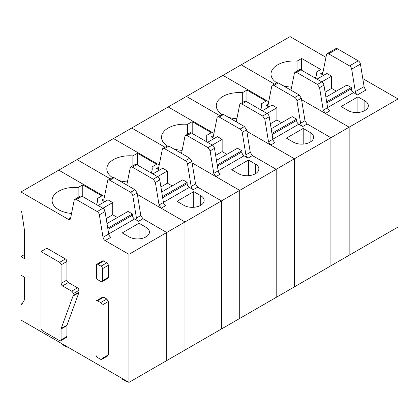 <?xml version="1.0" encoding="UTF-8"?>
<svg xmlns="http://www.w3.org/2000/svg" width="419" height="419" viewBox="0 0 419 419"><rect width="100%" height="100%" fill="white"/><g stroke="black" fill="none" stroke-linecap="round" stroke-linejoin="round"><path stroke-width="0.63" d="M290.985 90.221L294.4 73.147L294.997 72.215L296.542 72.367L317.429 84.423L319.571 87.676L323.232 110.197L325.374 113.449L349.163 127.182L349.163 255.25L128.942 382.395L128.942 254.323L105.153 240.59A3.095 1.786 60 0 1 103.011 237.337L99.35 214.821L105.043 211.532L108.704 234.048A3.095 1.786 60 0 0 110.846 237.306L105.153 240.59M325.961 57.335L290.058 36.605L241.166 64.83L274.476 84.062L241.166 64.83L222.924 75.362L268.668 101.77L222.924 75.362L186.445 96.428L219.75 115.66L186.445 96.428L168.202 106.96L213.941 133.368L168.202 106.96L131.718 128.025L165.023 147.252L131.718 128.025L113.476 138.558L159.215 164.966L113.476 138.558L76.991 159.618L110.297 178.85L76.991 159.618L20.95 191.975L20.95 211.354L21.678 211.773L24.601 231.152L24.601 258.706L20.95 256.601L20.95 275.136L24.601 277.242L24.601 299.569L21.678 304.623L20.95 304.204L20.95 320.043L128.942 382.395M301.57 99.706L349.163 127.182L398.05 98.957L398.05 227.025L349.163 255.25L349.163 127.182L294.437 158.775L294.437 286.847L294.437 158.775L239.71 190.373L239.71 318.445L239.71 190.373L184.983 221.97L184.983 350.038L184.983 221.97L128.942 254.323M327.595 107.573L353.505 92.615L357.48 94.909A3.095 1.786 60 0 1 355.338 91.656L351.677 69.14L360.434 64.086A3.095 1.786 60 0 0 358.287 60.834L337.405 48.777A3.095 1.786 60 0 0 335.86 48.625L327.103 53.679A3.095 1.786 60 0 1 328.648 53.831L337.405 48.777M398.05 98.957L362.791 78.599M327.103 53.679A3.095 1.786 60 0 0 326.506 54.611L322.845 72.901A3.095 1.786 60 0 1 322.253 73.833A3.095 1.786 60 0 1 320.703 73.681L323.583 75.341M301.659 70.266L301.659 58.471L320.776 69.507L316.162 72.173A22.705 13.109 0 0 1 316.408 74.1A22.705 13.109 0 0 1 315.303 78.144M283.171 85.712A22.705 13.109 0 0 0 291.598 87.152M301.659 58.471L297.045 61.137A22.705 13.109 0 0 0 271.004 74.1A22.705 13.109 0 0 0 276.697 82.779M341.134 106.541L357.915 96.847L364.849 100.853A11.868 6.851 0 0 1 368.327 105.698A11.868 6.851 0 0 1 361 112.025A11.868 6.851 0 0 1 348.069 110.543L341.134 106.541M325.374 113.449L329.753 110.92A3.095 1.786 60 0 1 327.606 107.667L323.95 85.151A3.095 1.786 60 0 0 321.808 81.899L300.921 69.842A3.095 1.786 60 0 0 299.376 69.69L294.997 72.215M325.903 97.177L346.937 85.031L351.316 87.561L351.316 88.823A3.095 1.786 60 0 0 353.505 92.615M328.648 53.831L349.535 65.888A3.095 1.786 60 0 1 351.677 69.14M317.021 79.133L326.867 73.445L331.612 76.185L321.761 81.873M336.357 91.143L331.612 88.404L331.612 76.185M357.48 94.909L366.237 89.855A3.095 1.786 60 0 1 364.09 86.602L360.434 64.086M316.162 76.028L316.162 72.173M297.045 71.031L297.045 61.137M357.915 96.847L357.915 112.496M351.316 87.561L326.652 101.796M331.612 88.404L325.092 92.17M236.258 121.819L239.673 104.74L240.27 103.812L241.815 103.964L262.703 116.021L264.845 119.274L268.506 141.79L270.648 145.042L294.437 158.775L246.843 131.304M272.869 139.171L298.778 124.213L302.754 126.507A3.095 1.786 60 0 1 300.612 123.254L296.951 100.738L301.329 98.208L299.187 94.956L278.3 82.899L276.755 82.747L272.376 85.277A3.095 1.786 60 0 1 273.926 85.429L278.3 82.899M302.754 126.507L307.132 123.982L330.921 137.715L330.921 265.782L330.921 137.715L307.132 123.982L304.99 120.724L301.329 98.208M293.342 142.135L286.407 138.134L303.194 128.444L310.123 132.446A11.868 6.851 0 0 1 313.601 137.291A11.868 6.851 0 0 1 306.273 143.623A11.868 6.851 0 0 1 293.342 142.135M270.648 145.042L275.026 142.518A3.095 1.786 60 0 1 272.884 139.265L269.223 116.744A3.095 1.786 60 0 0 267.081 113.491L246.194 101.435A3.095 1.786 60 0 0 244.649 101.283L240.27 103.812M272.376 85.277A3.095 1.786 60 0 0 271.779 86.204L268.123 104.499A3.095 1.786 60 0 1 267.526 105.426A3.095 1.786 60 0 1 265.976 105.274L268.862 106.939M246.932 101.864L246.932 90.064L242.318 92.73A22.705 13.109 0 0 0 216.277 105.698A22.705 13.109 0 0 0 221.97 114.377M246.932 90.064L266.049 101.105L261.435 103.771A22.705 13.109 0 0 1 261.681 105.698A22.705 13.109 0 0 1 260.576 109.736M228.444 117.304A22.705 13.109 0 0 0 236.871 118.745M271.177 128.769L292.211 116.629L296.589 119.158L296.589 120.421A3.095 1.786 60 0 0 298.778 124.213M273.926 85.429L294.808 97.486A3.095 1.786 60 0 1 296.951 100.738M262.294 110.731L272.146 105.043L276.886 107.783L267.034 113.47M281.631 122.736L276.886 119.996L276.886 107.783M303.194 128.444L303.194 144.089M242.318 102.629L242.318 92.73M261.435 107.625L261.435 103.771M296.589 119.158L271.926 133.394M276.886 119.996L270.365 123.762M181.532 153.417L184.947 136.337L185.544 135.41L187.094 135.562L207.976 147.619L210.118 150.871L213.779 173.387L215.921 176.64L239.71 190.373L192.117 162.897M218.142 170.763L244.052 155.805L248.027 158.104A3.095 1.786 60 0 1 245.885 154.852L242.224 132.336L246.602 129.806L244.46 126.554L223.578 114.497L222.028 114.345L217.65 116.87A3.095 1.786 60 0 1 219.2 117.021L223.578 114.497M248.027 158.104L252.406 155.575L276.194 169.307L276.194 297.38L276.194 169.307L252.406 155.575L250.263 152.322L246.602 129.806M238.615 173.733L231.681 169.732L248.467 160.042L255.396 164.044A11.868 6.851 0 0 1 258.874 168.888A11.868 6.851 0 0 1 251.547 175.215A11.868 6.851 0 0 1 238.615 173.733M215.921 176.64L220.3 174.11A3.095 1.786 60 0 1 218.158 170.858L214.497 148.342A3.095 1.786 60 0 0 212.354 145.089L191.467 133.032A3.095 1.786 60 0 0 189.922 132.881L185.544 135.405M217.65 116.87A3.095 1.786 60 0 0 217.052 117.802L213.397 136.091A3.095 1.786 60 0 1 212.8 137.023A3.095 1.786 60 0 1 211.249 136.872L214.135 138.537M192.206 133.457L192.206 121.662L187.592 124.328A22.705 13.109 0 0 0 161.551 137.291A22.705 13.109 0 0 0 167.244 145.974M192.206 121.662L211.323 132.703L206.708 135.363A22.705 13.109 0 0 1 206.955 137.291A22.705 13.109 0 0 1 205.849 141.334M173.717 148.902A22.705 13.109 0 0 0 182.145 150.342M216.45 160.367L237.484 148.226L241.863 150.751L241.863 152.013A3.095 1.786 60 0 0 244.052 155.805M219.2 117.021L240.082 129.078A3.095 1.786 60 0 1 242.224 132.336M207.567 142.324L217.419 136.641L222.159 139.375L212.307 145.063M226.904 154.333L222.159 151.594L222.159 139.375M248.467 160.042L248.467 175.687M187.592 134.227L187.592 124.328M206.708 139.218L206.708 135.363M241.863 150.751L217.204 164.986M222.159 151.594L215.638 155.36M126.805 185.009L130.22 167.935L130.817 167.003L132.367 167.155L153.249 179.212L155.391 182.464L159.052 204.98L161.195 208.238L184.983 221.97L137.395 194.495M163.415 202.361L189.325 187.403L193.3 189.697A3.095 1.786 60 0 1 191.158 186.445L187.497 163.929L191.876 161.404L189.734 158.152L168.852 146.095L167.301 145.943L162.923 148.467A3.095 1.786 60 0 1 164.473 148.619L168.852 146.095M193.3 189.697L197.679 187.173L221.468 200.905L221.468 328.978L221.468 200.905L197.679 187.173L195.537 183.92L191.876 161.404M183.889 205.331L176.954 201.324L193.74 191.635L200.67 195.636A11.868 6.851 0 0 1 204.147 200.486A11.868 6.851 0 0 1 196.82 206.813A11.868 6.851 0 0 1 183.889 205.331M161.195 208.238L165.573 205.708A3.095 1.786 60 0 1 163.431 202.456L159.77 179.94A3.095 1.786 60 0 0 157.628 176.687L136.746 164.63A3.095 1.786 60 0 0 135.196 164.473L130.817 167.003M162.923 148.467A3.095 1.786 60 0 0 162.326 149.4L158.67 167.689A3.095 1.786 60 0 1 158.073 168.621A3.095 1.786 60 0 1 156.523 168.464L159.409 170.13M137.479 165.055L137.479 153.26L132.865 155.926A22.705 13.109 0 0 0 106.824 168.888A22.705 13.109 0 0 0 112.517 177.567M137.479 153.26L156.596 164.295L151.982 166.961A22.705 13.109 0 0 1 152.228 168.888A22.705 13.109 0 0 1 151.123 172.932M118.991 180.5A22.705 13.109 0 0 0 127.418 181.94M161.724 191.965L182.757 179.819L187.136 182.349L187.136 183.611A3.095 1.786 60 0 0 189.325 187.403M164.473 148.619L185.355 160.676A3.095 1.786 60 0 1 187.497 163.929M152.841 173.922L162.692 168.234L167.432 170.973L157.586 176.661M172.178 185.926L167.432 183.192L167.432 170.973M193.74 191.635L193.74 207.285M132.865 165.819L132.865 155.926M151.982 170.816L151.982 166.961M187.136 182.349L162.478 196.584M167.432 183.192L160.912 186.958M96.035 354.966L96.035 301.633A2.064 1.194 -120 0 1 96.464 300.69A2.064 1.194 -120 0 1 97.496 300.79L100.633 302.602A2.064 1.194 -120 0 1 102.089 305.132L102.089 358.465A2.064 1.194 -120 0 1 101.665 359.408A2.064 1.194 -120 0 1 100.633 359.308L97.496 357.496A2.064 1.194 -120 0 1 96.035 354.966M101.665 359.408L107.866 355.831L108.291 354.883L108.291 301.549L106.835 299.019L103.697 297.212A2.064 1.194 -120 0 0 102.665 297.108L96.464 300.69M20.95 191.975L68.381 219.357A3.095 1.786 60 0 0 69.926 219.509A3.095 1.786 60 0 0 70.523 218.582L74.184 200.287A3.095 1.786 60 0 1 74.776 199.355A3.095 1.786 60 0 1 76.326 199.512L97.208 211.569A3.095 1.786 60 0 1 99.35 214.821M41.015 251.583L46.855 248.216L65.458 258.958A2.064 1.194 60 0 1 66.92 261.487L66.92 280.023L61.085 283.391A2.064 1.194 -120 0 0 62.541 285.92L71.665 291.184A2.064 1.194 -120 0 1 73.121 293.714L73.121 295.536A2.069 1.194 -120 0 1 73.042 296.044L61.164 328.501A2.069 1.194 -120 0 0 61.085 329.009L61.074 339.84A2.064 1.194 -120 0 1 60.65 340.783A2.064 1.194 -120 0 1 59.613 340.684L42.476 330.785A2.064 1.194 -120 0 1 41.015 328.26L41.015 251.583L59.624 262.325A2.064 1.194 -120 0 1 61.085 264.855L61.085 283.391M60.65 340.783L66.485 337.415A2.064 1.194 60 0 0 66.914 336.473L66.92 325.636A2.069 1.194 60 0 1 67.003 325.134L78.877 292.671A2.069 1.194 60 0 0 78.961 292.163L78.961 290.346A2.064 1.194 60 0 0 77.499 287.816L68.381 282.547A2.064 1.194 60 0 1 66.92 280.023M96.826 264.248L102.665 260.88A2.064 1.194 60 0 1 103.697 260.979L106.835 262.792A2.064 1.194 60 0 1 108.291 265.321L108.291 277.368A2.064 1.194 60 0 1 107.866 278.31L102.027 281.683A2.064 1.194 -120 0 0 102.456 280.735L102.456 268.689A2.064 1.194 -120 0 0 100.995 266.159L97.857 264.352A2.064 1.194 -120 0 0 96.826 264.248A2.064 1.194 -120 0 0 96.401 265.19L96.401 277.242A2.064 1.194 -120 0 0 97.857 279.772L100.995 281.578A2.064 1.194 -120 0 0 102.027 281.683M24.601 254.49L20.95 256.601M22.411 303.361L20.95 304.204M166.741 360.57L166.741 232.503L166.741 360.57M108.689 233.959L134.599 219.001L138.574 221.295L142.952 218.765L166.741 232.503L142.952 218.765L140.81 215.513L137.149 192.997L135.007 189.744L114.125 177.687L112.575 177.536L108.196 180.065A3.095 1.786 60 0 1 109.747 180.217L114.125 177.687M122.228 232.922L139.014 223.233L145.943 227.234A11.868 6.851 0 0 1 149.421 232.079A11.868 6.851 0 0 1 142.093 238.411A11.868 6.851 0 0 1 129.162 236.924L122.228 232.922M97.208 211.569L102.901 208.28A3.095 1.786 60 0 1 105.043 211.532M102.901 208.28L82.019 196.223A3.095 1.786 60 0 0 80.469 196.071L74.776 199.355M108.196 180.065A3.095 1.786 60 0 0 107.599 180.992L103.943 199.287A3.095 1.786 60 0 1 103.346 200.214A3.095 1.786 60 0 1 101.801 200.062L104.682 201.728M58.749 170.151L104.488 196.558L58.749 170.151M82.753 196.647L82.753 184.852L101.869 195.893L97.255 198.559A22.705 13.109 0 0 1 97.501 200.486A22.705 13.109 0 0 1 96.396 204.524M82.753 184.852L78.138 187.518A22.705 13.109 0 0 0 52.097 200.486A22.705 13.109 0 0 0 58.749 209.751A22.705 13.109 0 0 0 71.549 213.454M138.574 221.295A3.095 1.786 60 0 1 136.432 218.042L132.771 195.526L137.149 192.997M106.997 223.557L128.031 211.417L132.409 213.941L132.409 215.209A3.095 1.786 60 0 0 134.599 219.001M135.007 189.744L130.628 192.274A3.095 1.786 60 0 1 132.771 195.526M130.628 192.274L109.747 180.217M98.114 205.519L107.966 199.832L112.706 202.571L102.859 208.259M117.451 217.524L112.706 214.785L112.706 202.571M139.014 223.233L139.014 238.877M97.255 202.408L97.255 198.559M78.138 197.417L78.138 187.518M132.409 213.941L107.751 228.182M112.706 214.785L106.185 218.55M127.486 381.552L126.973 381.845L122.594 379.321L122.484 378.666M126.973 381.845L126.863 381.19M67.648 347.005L67.14 347.304L62.761 344.774L62.651 344.119M67.14 347.304L67.03 346.649M320.703 73.681L322.949 72.382M323.232 110.197L327.606 107.667M319.571 87.676L323.95 85.151M317.429 84.423L321.808 81.899M296.542 72.367L300.921 69.842M326.841 102.954L351.316 88.823M355.338 91.656L364.09 86.602M364.849 110.543L364.849 100.853M349.535 65.888L358.287 60.834M268.506 141.79L272.884 139.265M264.845 119.274L269.223 116.744M262.703 116.021L267.081 113.491M241.815 103.964L246.194 101.435M265.976 105.274L268.223 103.975M272.114 134.546L296.589 120.421M300.612 123.254L304.99 120.724M310.123 142.135L310.123 132.446M294.808 97.486L299.187 94.956M213.779 173.387L218.158 170.858M210.118 150.871L214.497 148.342M207.976 147.619L212.354 145.089M187.094 135.562L191.467 133.032M211.249 136.872L213.501 135.573M217.388 166.144L241.863 152.013M245.885 154.852L250.263 152.322M255.396 173.733L255.396 164.044M240.082 129.078L244.46 126.554M159.052 204.98L163.431 202.456M155.391 182.464L159.77 179.94M153.249 179.212L157.628 176.687M132.367 167.155L136.746 164.63M156.523 168.464L158.775 167.171M162.661 197.742L187.136 183.611M191.158 186.445L195.537 183.92M200.67 205.331L200.67 195.636M185.355 160.676L189.734 158.152M103.697 297.212L97.496 300.79M106.835 299.019L100.633 302.602M103.011 237.337L108.704 234.048M76.326 199.512L82.019 196.223M68.381 219.357L70.628 218.058M101.801 200.062L104.048 198.763M108.291 301.549L102.089 305.132M108.291 354.883L102.089 358.465M66.92 261.487L61.085 264.855M65.458 258.958L59.624 262.325M68.381 282.547L62.541 285.92M77.499 287.816L71.665 291.184M78.961 290.346L73.121 293.714M78.961 292.163L73.121 295.536M78.877 292.671L73.042 296.044M67.003 325.134L61.164 328.501M66.92 325.636L61.085 329.009M66.914 336.473L61.074 339.84M106.835 262.792L100.995 266.159M103.697 260.979L97.857 264.352M108.291 265.321L102.456 268.689M108.291 277.368L102.456 280.735M136.432 218.042L140.81 215.513M107.94 229.334L132.409 215.209M145.943 236.924L145.943 227.234"/></g></svg>
